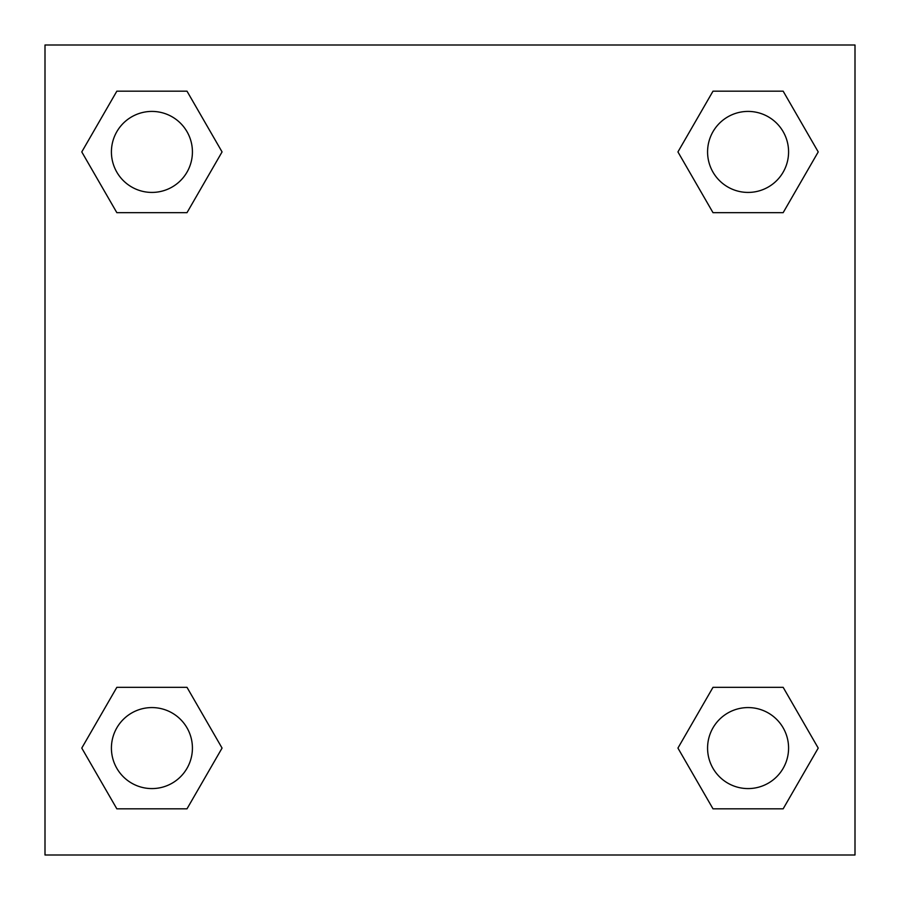 <?xml version="1.0" encoding="UTF-8"?>
<svg xmlns="http://www.w3.org/2000/svg" width="900" height="900" viewBox="0 0 900 900"><rect width="100%" height="100%" fill="white"/><g stroke="black" fill="none" stroke-linecap="round" stroke-linejoin="round"><path stroke-width="1.35" d="M783.158 212.67L713.002 212.67L783.158 212.67L818.224 151.92L783.158 212.67L713.002 212.67L677.936 151.92L713.002 91.17L677.936 151.92M116.843 91.17L186.998 91.17L116.843 91.17L186.998 91.17L222.064 151.92L186.998 212.67L116.843 212.67L186.998 212.67L116.843 212.67L81.776 151.92L116.843 91.17L81.776 151.92M116.843 687.33L186.998 687.33L116.843 687.33L81.776 748.08L116.843 687.33L186.998 687.33L222.064 748.08L186.998 808.83L116.843 808.83L186.998 808.83L116.843 808.83L81.776 748.08M744.21 687.33L713.002 687.33L744.21 687.33L713.002 687.33L677.936 748.08L713.002 687.33L783.158 687.33L713.002 687.33L783.158 687.33L818.224 748.08L783.158 808.83L713.002 808.83L783.158 808.83L713.002 808.83L677.936 748.08M855 45L45 45L45 855L855 855L855 45M713.002 91.17L783.158 91.17L713.002 91.17L783.158 91.17L818.224 151.92M788.58 748.08A40.5 40.5 0 0 0 727.83 713.002A40.5 40.5 0 0 0 727.83 783.158A40.5 40.5 0 0 0 788.58 748.08M192.42 748.08A40.5 40.5 0 0 0 131.67 713.002A40.5 40.5 0 0 0 131.67 783.158A40.5 40.5 0 0 0 192.42 748.08M788.58 151.92A40.5 40.5 0 0 0 727.83 116.843A40.5 40.5 0 0 0 727.83 186.998A40.5 40.5 0 0 0 788.58 151.92M192.42 151.92A40.5 40.5 0 0 0 131.67 116.843A40.5 40.5 0 0 0 131.67 186.998A40.5 40.5 0 0 0 192.42 151.92M155.79 687.33L186.998 687.33M744.21 212.67L713.002 212.67M186.998 212.67L155.79 212.67"/></g></svg>
